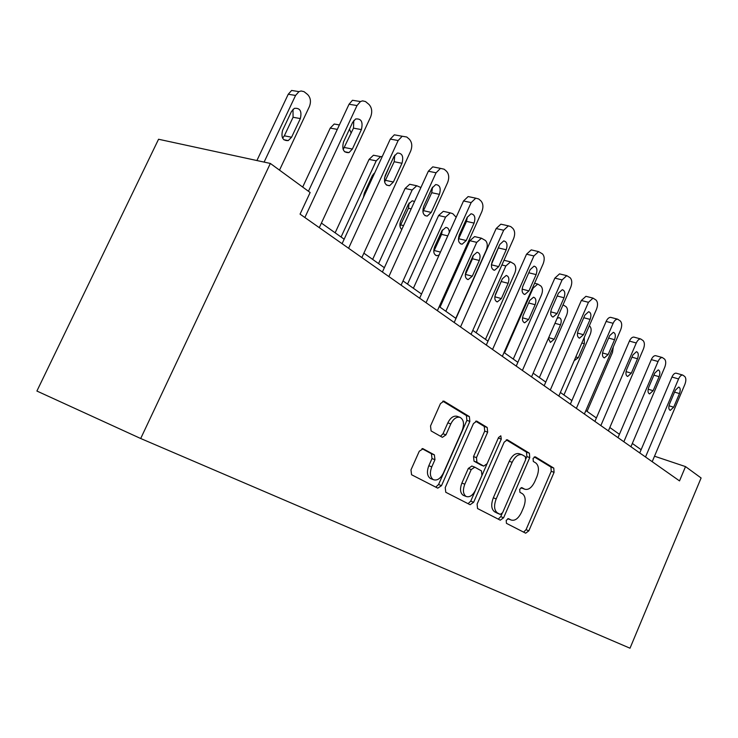 <?xml version="1.0" encoding="UTF-8"?>
<svg xmlns="http://www.w3.org/2000/svg" width="738" height="738" viewBox="0 0 738 738"><rect width="100%" height="100%" fill="white"/><g stroke="black" fill="none" stroke-linecap="round" stroke-linejoin="round"><path stroke-width="1.11" d="M506.194 520.345L506.443 523.343L525.668 533.187L528.842 530.825L554.072 472.338L553.768 468.076L535.327 456.822L533.076 458.381L533.316 461.453L535.76 462.929C538.906 465.623 539.266 470.254 536.84 476.822L534.709 481.748C531.757 487.707 528.436 490.189 524.736 489.211L521.886 487.624L519.672 489.276L519.93 492.311L522.421 493.704C525.622 496.287 526.01 500.871 523.583 507.449L521.434 512.412C518.316 518.648 514.847 521.166 511.028 519.976L508.5 518.666L506.194 520.345M423.178 448.75L419.285 451.213L410.974 469.894L411.564 474.746L437.763 488.159L441.499 485.669L469.866 421.398L469.368 416.592L443.916 401.121L440.466 403.603L430.512 425.983L431.103 430.927L442.376 437.33L445.964 434.857L450.807 423.926C453.39 418.815 456.444 416.61 459.959 417.33C463.768 419.535 464.497 423.953 462.126 430.605L443.381 473.049C440.438 478.731 437.071 480.936 433.28 479.635C430.033 477.182 429.534 472.929 431.776 466.877L434.959 459.7L434.378 454.866L422.763 448.593M685.519 466.601L679.523 480.899L300.062 214.14L310.144 192.507L270.348 163.449L140.7 438.51L630.012 648.213L701.1 477.975L685.519 466.601L654.505 456.213M477.108 504.082L477.541 508.537L500.281 520.179L503.611 517.781L529.736 457.615L529.386 453.197L507.338 439.783L504.183 442.154L477.108 504.082M470.106 504.727L445.77 492.264L445.226 487.597L473.455 423.566L476.766 421.14L487.2 427.468L487.661 432.154L476.462 457.643L476.942 462.274L483.731 466.102L487.098 463.695L498.584 437.468L500.816 435.798L501.286 439.101L473.63 502.283L470.106 504.727M270.348 163.449L158.55 139.251L36.9 391.039L140.7 438.51M641.128 449.691L632.337 443.455M619.422 434.304L609.819 427.496M596.387 417.976L585.88 410.531M571.876 400.605L560.382 392.459M545.76 382.09L533.159 373.16M517.864 362.321L504.036 352.524M488.012 341.168L472.8 330.384M455.983 318.456L439.221 306.584M421.527 294.038L403.013 280.92M384.36 267.7L363.871 253.171M344.157 239.195L321.408 223.079M507.781 518.63L508.851 519.1M522.292 488.279L521.046 487.67M523.629 532.144L526.037 529.681L551.24 471.305L550.935 467.053L534.266 456.896M525.917 458.759L526.867 456.582L526.508 452.163L506.259 439.839M498.251 519.146L500.77 516.628L502.08 513.611M500.263 514.395L502.606 512.716L525.622 459.756L525.364 456.656L522.08 454.756C518.362 453.935 515.05 456.462 512.135 462.32L496.185 498.925C493.694 505.687 494.128 510.364 497.486 512.956L500.263 514.395L497.569 513.307M522.08 454.756L519.201 453.713C515.475 452.892 512.163 455.411 509.257 461.259L512.135 462.32M497.421 513.251L494.635 511.812C491.277 509.22 490.835 504.552 493.325 497.79L509.257 461.259M475.65 421.186L484.257 426.435L487.2 427.468M481.084 465.088L474.017 461.176L473.538 456.554L484.718 431.121L484.257 426.435M468.086 503.694L470.743 501.12L498.565 437.505M464.792 484.211C462.634 490.06 463.058 494.137 466.075 496.443C469.617 497.624 472.79 495.456 475.595 489.958L481.942 475.466L481.48 470.899L474.792 467.172L471.231 469.553L464.792 484.211L461.887 483.076C459.728 488.907 460.161 492.984 463.178 495.281L463.934 495.585M471.868 466.065L468.316 468.436L471.231 469.553M461.887 483.076L468.316 468.436M431.204 478.814L430.337 478.473C427.09 476.019 426.582 471.766 428.824 465.724L432.007 458.556L431.416 453.741L421.988 448.593M459.959 417.33L456.979 416.278C453.464 415.568 450.411 417.754 447.828 422.865L450.807 423.926M440.512 436.287L442.994 433.769L447.828 422.865M435.752 487.135L438.566 484.497L466.896 420.356L466.398 415.549L442.772 401.168M645.519 456.988L678.573 378.945C679.799 376.288 681.174 374.987 682.705 375.042L684.781 376.509C686.165 378.16 686.202 380.771 684.901 384.323L652.198 461.684M676.46 373.262L676.082 373.16C674.55 373.096 673.167 374.387 671.949 377.035L639.754 452.929M675.371 390.181L678.729 387.035C680.408 387.874 680.648 390.051 679.458 393.566L673.683 407.201L670.242 410.374C668.61 409.516 668.388 407.348 669.569 403.898L675.371 390.181M613.306 346.915L612.485 352.413L587.079 411.38M589.33 325.781L589.791 326.159C591.424 327.976 591.572 330.707 590.225 334.36L563.933 394.978M574.164 360.716L578.306 357.709L584.367 343.742L584.265 337.441M623.85 441.758L658.056 361.5C659.302 358.816 660.722 357.496 662.318 357.524L664.578 359.102C666.045 360.845 666.1 363.548 664.763 367.201L630.935 446.739M656.036 355.781L655.575 355.651C653.969 355.615 652.549 356.934 651.313 359.609L618.001 437.643M654.781 373.087L658.241 369.886C660.049 370.744 660.335 373.004 659.108 376.675L653.139 390.697L649.578 393.926C647.816 393.04 647.549 390.789 648.776 387.182L654.781 373.087M600.852 425.586L636.276 342.986C637.54 340.283 638.997 338.936 640.658 338.945L643.139 340.633C644.698 342.469 644.791 345.273 643.407 349.037L608.38 430.881M634.376 337.238L633.794 337.081C632.125 337.072 630.667 338.41 629.413 341.104L594.911 421.407M632.918 354.941L636.479 351.685C638.453 352.552 638.794 354.913 637.512 358.751L631.331 373.179L627.651 376.472C625.75 375.559 625.427 373.216 626.691 369.452L632.918 354.941M563.029 304.877L566.092 306.704C567.826 308.613 568.002 311.454 566.609 315.218L539.377 377.57M548.362 338.41L550.41 342.404L554.229 339.194L560.502 324.831C561.793 320.919 561.332 318.521 559.118 317.626L557.116 318.392M504.552 352.884L533.131 288.069L537.744 284.065L540.889 286.012C542.744 288.041 542.947 290.993 541.517 294.868L513.27 359.065M529.746 300.44L523.187 315.32C521.858 319.351 522.366 321.833 524.718 322.783L528.639 319.517L535.151 304.72C536.489 300.606 535.945 298.097 533.519 297.202L529.746 300.44M476.167 332.764L505.862 265.957L510.539 261.879L514.054 263.983C516.037 266.132 516.277 269.204 514.792 273.198L485.466 339.36M494.93 296.178L502.052 279.499M504.008 260.237L504.986 260.514M502.384 278.752L495.567 294.084C494.183 298.337 494.783 300.938 497.366 301.888L501.379 298.558L508.141 283.309C509.543 278.955 508.897 276.335 506.222 275.459L502.384 278.752M576.369 408.382L613.121 323.299C614.394 320.578 615.889 319.213 617.614 319.176L620.354 321.002C622.014 322.949 622.134 325.855 620.704 329.738L584.385 414.009M611.359 317.534L610.621 317.34C608.896 317.368 607.402 318.733 606.129 321.436L570.345 404.147M609.671 335.642L613.333 332.331C615.483 333.207 615.898 335.67 614.56 339.701L608.158 354.554L604.357 357.912C602.282 356.98 601.894 354.535 603.223 350.587L609.671 335.642M550.28 390.033L588.444 302.312L593.038 298.124L596.083 300.089C597.854 302.156 598.011 305.181 596.525 309.185L558.823 396.048M586.848 296.556L585.926 296.316L581.332 300.486L544.174 385.743M584.902 315.089L588.656 311.704C591.018 312.589 591.507 315.163 590.114 319.416L583.463 334.72L579.561 338.142C577.282 337.201 576.83 334.646 578.205 330.495L584.902 315.089M522.403 370.439L562.098 279.914L566.766 275.652L570.179 277.774C572.079 279.96 572.264 283.124 570.732 287.257L531.545 376.869M560.705 274.167L559.524 273.881L554.856 278.115L516.213 366.085M558.454 293.143L562.282 289.693C564.902 290.56 565.474 293.254 564.026 297.765L557.116 313.549L553.113 317.036C550.594 316.095 550.059 313.429 551.489 309.028L558.454 293.143M445.844 311.279L476.739 242.35L481.453 238.208L485.42 240.477C487.532 242.756 487.827 245.957 486.287 250.09L455.789 318.318M440.042 307.165L469.866 240.708L474.589 236.594L476.139 236.953M465.291 274.822L472.495 258.761L473.279 255.357M473.169 255.588L466.084 271.409C464.636 275.929 465.346 278.65 468.206 279.582L472.292 276.187L479.322 260.468C480.779 255.818 480.023 253.079 477.052 252.239L473.169 255.588M492.56 349.461L533.906 255.948L538.62 251.621L542.476 253.909C544.515 256.234 544.745 259.536 543.159 263.807L502.347 356.343M532.771 250.247L531.249 249.887L526.535 254.195L486.287 345.052M530.161 269.656L534.035 266.15C536.95 266.981 537.642 269.794 536.129 274.601L528.934 290.91L524.856 294.462C522.052 293.539 521.406 290.744 522.91 286.067L530.161 269.656M529.063 272.137L522.652 286.713M413.381 288.272L445.577 217.083L438.612 215.505L443.307 211.326L445.328 211.778M407.533 284.121L438.612 215.505M433.741 251.529L441.573 234.38L442.348 229.97M449.304 232.47C449.193 229.223 448.021 227.544 445.798 227.415L441.914 230.809L434.525 247.147C433.021 251.981 433.861 254.831 437.062 255.717L439.184 254.905M456.167 217.258L452.754 213.66L450.281 212.885L445.577 217.083M460.521 326.943L503.667 230.238L508.371 225.846L510.797 226.621L512.772 228.319C514.967 230.8 515.244 234.25 513.593 238.678L471.038 334.332M502.864 224.62L500.871 224.177L496.167 228.54L454.184 322.488M499.81 244.463L503.703 240.911C506.96 241.658 507.799 244.619 506.213 249.776L498.713 266.63L494.589 270.246C491.462 269.379 490.678 266.446 492.246 261.436L499.81 244.463M499.571 244.998L491.434 264.453M378.557 263.577L412.164 189.98L405.097 188.467L409.691 184.269L412.348 184.832M372.653 259.398L405.097 188.467M399.987 226.372L408.437 208.245L409.12 202.95M414.544 201.492L412.219 200.801L408.391 204.232L400.679 221.123C399.332 224.758 399.692 227.562 401.758 229.536M420.909 187.517L416.758 185.755L412.164 189.98M426.047 302.709L471.148 202.59L475.77 198.171L478.722 198.983L480.844 200.819C483.215 203.467 483.547 207.092 481.831 211.677L437.385 310.67M470.752 197.12L468.141 196.566L463.529 200.957L419.645 298.207M467.172 217.378L471.019 213.789C474.709 214.398 475.724 217.507 474.073 223.097L466.231 240.533L462.117 244.213C458.575 243.448 457.625 240.357 459.267 234.942L467.172 217.378M467.366 216.981L466.499 221.382L458.39 239.333M388.926 167.48L384.433 178.236M341.076 237.018L376.223 160.838L369.065 159.417L373.446 155.229L376.961 155.921M335.144 232.811L369.065 159.417M373.613 175.284L373.345 174.02M374.793 172.729L372.339 175.653L364.286 193.135L363.447 197.332M382.256 156.539L380.614 156.631L376.223 160.838M388.852 276.556L436.075 172.775L440.494 168.375L444.147 169.205L446.444 171.179C449.008 174.02 449.396 177.821 447.615 182.581L401.094 285.163M436.223 167.535L432.754 166.853L428.335 171.234L382.395 272.018M431.988 188.172L435.688 184.574C439.903 184.961 441.149 188.218 439.424 194.343L431.232 212.415L427.21 216.114C423.16 215.533 421.998 212.286 423.713 206.372L431.988 188.172M432.523 187.166L431.739 192.71L422.911 211.88M302.681 187.065L330.227 128.098L334.222 124.021L339.379 124.953M351.168 133.135L349.508 129.076M348.594 248.254L398.151 140.534L402.201 136.244L406.776 137.01L409.258 139.15C412.044 142.203 412.505 146.207 410.642 151.152L361.851 257.58M402.201 136.244L394.332 134.833L390.291 139.095L342.091 243.678M393.935 156.585L397.358 153.061C402.219 153.052 403.769 156.456 401.989 163.273L393.391 182.018L389.599 185.699C384.922 185.441 383.474 182.028 385.245 175.469L393.935 156.585M394.784 155.128L394.184 161.733L384.618 182.028M264.103 162.102L295.569 95.442L298.955 91.632L301.095 90.977L304.038 91.66L307.543 94.446C310.633 97.628 311.242 101.696 309.37 106.632L279.508 170.146M256.898 160.543L288.244 94.243L291.63 90.451L298.955 91.632M282.617 138.172L284.333 135.81L293.069 117.268L292.995 109.335M291.455 111.521L282.589 130.312C280.892 137.416 282.783 140.847 288.263 140.598L291.584 137.222L300.348 118.578C302.036 111.189 300.034 107.785 294.361 108.357L291.455 111.521M304.868 217.516L357.007 105.552L360.448 101.558L362.589 100.866L365.504 101.549L368.945 104.418C371.97 107.711 372.515 111.936 370.568 117.084L319.286 227.655M360.448 101.558L352.469 100.276L349.037 104.242L308.438 191.271M352.653 122.323L355.596 119.002C361.26 118.357 363.197 121.881 361.399 129.584L352.367 149.048L349 152.6C343.539 152.904 341.712 149.353 343.521 141.945L352.653 122.323M353.797 120.488L353.484 128.154L343.161 149.546M508.196 518.842L511.028 519.976M521.591 487.975L524.432 489.054M550.935 467.053L553.768 468.076M551.24 471.305L554.072 472.338M526.037 529.681L528.842 530.825M507.08 439.719L507.578 439.894M526.508 452.163L529.386 453.197M526.867 456.582L529.736 457.615M500.77 516.628L503.611 517.781M493.325 497.79L496.185 498.925M494.681 511.831L497.532 512.975M476.48 421.075L477.052 421.278M484.718 431.121L487.661 432.154M473.538 456.554L476.462 457.643M474.017 461.176L476.942 462.274M480.696 464.94L483.611 466.038M498.371 438.058L501.286 439.101M470.743 501.12L473.63 502.283M431.416 453.741L434.378 454.866M432.007 458.556L434.959 459.7M428.824 465.724L431.776 466.877M442.994 433.769L445.964 434.857M443.63 401.057L444.276 401.287M466.398 415.549L469.368 416.592M466.896 420.356L469.866 421.398M438.566 484.497L441.499 485.669M671.949 377.035L678.573 378.945M679.458 393.566L674.56 392.118M673.683 407.201L668.988 405.771M581.839 343.032L584.367 343.742M575.788 356.971L578.306 357.709M651.313 359.609L658.056 361.5M659.108 376.675L653.896 375.172M653.139 390.697L648.158 389.212M629.413 341.104L636.276 342.986M637.512 358.751L631.959 357.183M631.331 373.179L626.045 371.638M554.967 323.299L560.502 324.831M548.703 337.626L554.229 339.194M533.131 288.069L532.522 287.912M528.629 302.977L535.151 304.72M522.495 317.81L528.639 319.517M505.862 265.957L501.895 264.97M501.416 281.575L508.141 283.309M494.838 296.796L501.379 298.558M606.129 321.436L613.121 323.299M614.56 339.701L608.619 338.069M608.158 354.554L602.531 352.949M581.332 300.486L588.444 302.312M590.114 319.416L583.758 317.718M583.463 334.72L577.476 333.059M554.856 278.115L562.098 279.914M564.026 297.765L557.208 295.993M557.116 313.549L550.723 311.833M476.739 242.35L469.866 240.708M472.495 258.761L479.322 260.468M465.484 274.416L472.292 276.187M526.535 254.195L533.906 255.948M536.129 274.601L528.805 272.783M528.934 290.91L522.098 289.13M441.573 234.38L447.781 235.856M434.276 250.533L440.457 252.082M496.167 228.54L503.667 230.238M506.213 249.776L498.768 248.005M498.713 266.63L491.407 264.804M408.437 208.245L411.177 208.872M400.826 224.942L403.557 225.597M463.529 200.957L471.148 202.59M474.073 223.097L466.499 221.382M466.231 240.533L458.685 238.734M428.335 171.234L436.075 172.775M439.424 194.343L431.739 192.71M431.232 212.415L423.566 210.681M337.303 129.39L330.227 128.098M390.291 139.095L398.151 140.534M401.989 163.273L394.184 161.733M393.391 182.018L385.614 180.376M295.569 95.442L288.244 94.243M293.069 117.268L300.348 118.578M284.333 135.81L291.584 137.222M349.037 104.242L357.007 105.552M361.399 129.584L353.484 128.154M352.367 149.048L344.48 147.517M521.886 488.122L524.736 489.211M494.635 511.812L497.486 512.956M480.825 465.005L483.731 466.102M463.178 495.281L466.075 496.443M471.766 466.01L474.525 467.062M430.337 478.473L433.28 479.635M676.082 373.16L682.705 375.042M655.575 355.651L662.318 357.524M633.794 337.081L640.658 338.945M537.744 284.065L534.58 283.254M524.146 322.626L524.718 322.783M510.539 261.879L503.989 260.274M496.628 301.685L497.366 301.888M610.621 317.34L617.614 319.176M585.926 296.316L593.038 298.124M579.561 338.142L579.007 337.986M559.524 273.881L566.766 275.652M553.113 317.036L552.393 316.842M481.453 238.208L474.589 236.594M467.237 279.324L468.206 279.582M531.249 249.887L538.62 251.621M524.856 294.462L523.906 294.213M450.281 212.885L443.307 211.326M435.78 255.394L437.062 255.717M500.871 224.177L508.371 225.846M494.589 270.246L493.335 269.933M416.758 185.755L409.691 184.269M468.141 196.566L475.77 198.171M462.117 244.213L460.429 243.798M380.614 156.631L373.446 155.229M432.754 166.853L440.494 168.375M427.21 216.114L424.904 215.588M389.599 185.699L386.417 185.017M283.789 139.722L288.263 140.598M349 152.6L344.554 151.724"/></g></svg>
